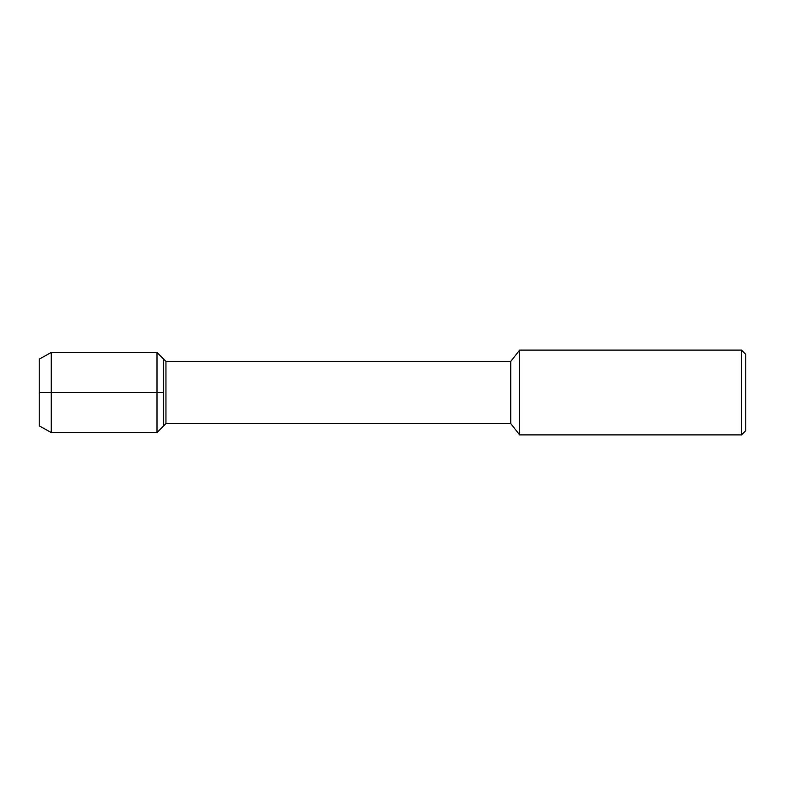 <?xml version="1.0" encoding="UTF-8"?>
<svg xmlns="http://www.w3.org/2000/svg" width="785" height="785" viewBox="0 0 785 785"><rect width="100%" height="100%" fill="white"/><g stroke="black" fill="none" stroke-linecap="round" stroke-linejoin="round"><path stroke-width="1.18" d="M39.25 425.882L39.25 359.118L39.25 425.882L51.261 432.535L51.261 352.465L39.25 359.118M510.721 423.586L510.721 361.414L165.949 361.414L165.949 423.586L510.721 423.586L519.67 434.89L519.67 350.11L510.721 361.414M741.511 350.11L741.511 434.89L745.75 430.651L745.75 354.349L741.511 350.11L519.67 350.11M165.949 423.586L157 432.535L157 352.465L163.653 359.118L163.653 425.882L163.653 359.118L165.949 361.414M163.653 392.5L39.25 392.5M741.511 434.89L519.67 434.89M157 432.535L51.261 432.535M157 352.465L51.261 352.465"/></g></svg>
